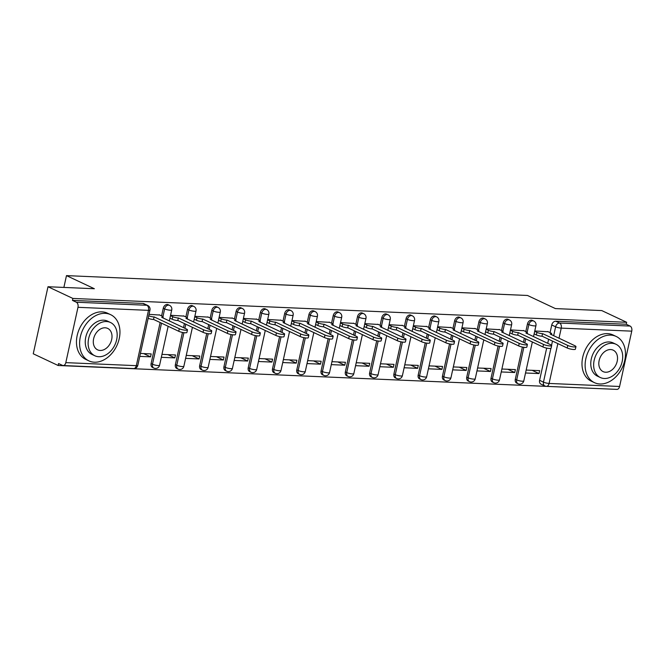 <?xml version="1.0" encoding="UTF-8"?>
<svg xmlns="http://www.w3.org/2000/svg" width="665" height="665" viewBox="0 0 665 665"><rect width="100%" height="100%" fill="white"/><g stroke="black" fill="none" stroke-linecap="round" stroke-linejoin="round"><path stroke-width="1" d="M168.12 304.695A4.081 3.009 115.2 0 0 167.239 304.479A4.081 3.009 115.2 0 0 163.266 308.261L164.646 308.901A4.081 3.009 -64.8 0 1 168.619 305.127A4.081 3.009 -64.8 0 1 169.5 305.343L168.12 304.695M192.401 305.742A4.081 3.009 115.2 0 0 191.52 305.526A4.081 3.009 115.2 0 0 187.547 309.3L188.927 309.948A4.081 3.009 -64.8 0 1 192.9 306.174A4.081 3.009 -64.8 0 1 193.781 306.39L192.401 305.742M216.682 306.789A4.081 3.009 115.2 0 0 215.801 306.573A4.081 3.009 115.2 0 0 211.827 310.347L213.207 310.996A4.081 3.009 -64.8 0 1 217.181 307.222A4.081 3.009 -64.8 0 1 218.054 307.43L216.682 306.789M240.963 307.829A4.081 3.009 115.2 0 0 240.082 307.621A4.081 3.009 115.2 0 0 236.108 311.395L237.488 312.043A4.081 3.009 -64.8 0 1 241.462 308.269A4.081 3.009 -64.8 0 1 242.334 308.477L240.963 307.829M265.244 308.876A4.081 3.009 115.2 0 0 264.362 308.66A4.081 3.009 115.2 0 0 260.389 312.442L261.769 313.09A4.081 3.009 -64.8 0 1 265.742 309.308A4.081 3.009 -64.8 0 1 266.615 309.524L265.244 308.876M289.524 309.923A4.081 3.009 115.2 0 0 288.643 309.707A4.081 3.009 115.2 0 0 284.67 313.481L286.05 314.129A4.081 3.009 -64.8 0 1 290.015 310.356A4.081 3.009 -64.8 0 1 290.896 310.572L289.524 309.923M313.805 310.971A4.081 3.009 115.2 0 0 312.924 310.755A4.081 3.009 115.2 0 0 308.951 314.528L310.331 315.177A4.081 3.009 -64.8 0 1 314.296 311.403A4.081 3.009 -64.8 0 1 315.177 311.611L313.805 310.971M338.086 312.01A4.081 3.009 115.2 0 0 337.205 311.802A4.081 3.009 115.2 0 0 333.232 315.576L334.603 316.224A4.081 3.009 -64.8 0 1 338.576 312.45A4.081 3.009 -64.8 0 1 339.458 312.658L338.086 312.01M362.359 313.057A4.081 3.009 115.2 0 0 361.486 312.849A4.081 3.009 115.2 0 0 357.512 316.623L358.884 317.272A4.081 3.009 -64.8 0 1 362.857 313.489A4.081 3.009 -64.8 0 1 363.738 313.705L362.359 313.057M386.639 314.104A4.081 3.009 115.2 0 0 385.767 313.888A4.081 3.009 115.2 0 0 381.793 317.671L383.165 318.311A4.081 3.009 -64.8 0 1 387.138 314.537A4.081 3.009 -64.8 0 1 388.019 314.753L386.639 314.104M410.92 315.152A4.081 3.009 115.2 0 0 410.047 314.936A4.081 3.009 115.2 0 0 406.074 318.71L407.446 319.358A4.081 3.009 -64.8 0 1 411.419 315.584A4.081 3.009 -64.8 0 1 412.3 315.8L410.92 315.152M435.201 316.191A4.081 3.009 115.2 0 0 434.32 315.983A4.081 3.009 115.2 0 0 430.355 319.757L431.726 320.405A4.081 3.009 -64.8 0 1 435.7 316.631A4.081 3.009 -64.8 0 1 436.581 316.839L435.201 316.191M459.482 317.238A4.081 3.009 115.2 0 0 458.601 317.03A4.081 3.009 115.2 0 0 454.627 320.804L456.007 321.453A4.081 3.009 -64.8 0 1 459.981 317.671A4.081 3.009 -64.8 0 1 460.862 317.887L459.482 317.238M483.763 318.286A4.081 3.009 115.2 0 0 482.881 318.07A4.081 3.009 115.2 0 0 478.908 321.852L480.288 322.492A4.081 3.009 -64.8 0 1 484.261 318.718A4.081 3.009 -64.8 0 1 485.142 318.934L483.763 318.286M508.043 319.333A4.081 3.009 115.2 0 0 507.162 319.117A4.081 3.009 115.2 0 0 503.189 322.891L504.569 323.539A4.081 3.009 -64.8 0 1 508.542 319.765A4.081 3.009 -64.8 0 1 509.415 319.981L508.043 319.333M532.324 320.38A4.081 3.009 115.2 0 0 531.443 320.164A4.081 3.009 115.2 0 0 527.47 323.938L528.85 324.587A4.081 3.009 -64.8 0 1 532.823 320.813A4.081 3.009 -64.8 0 1 533.696 321.02L532.324 320.38M47.996 286.74L94.372 288.735L66.475 275.618L527.486 295.468L555.383 308.585L601.767 310.58L626.663 322.292L72.884 298.444L47.996 286.74L33.25 353.788L58.146 365.501L611.958 389.166M58.146 365.501L58.57 363.539L62.452 365.368A4.081 2.643 -87.5 0 0 63.133 365.542A4.081 2.643 -87.5 0 0 65.81 362.633L77.98 307.313A4.081 2.643 -87.5 0 0 76.334 302.226L146.84 305.26A4.081 3.009 -64.8 0 1 147.721 305.476L143.84 303.647A4.081 3.009 -64.8 0 0 142.958 303.44L146.84 305.26A4.081 2.643 -87.5 0 1 148.486 310.347L77.98 307.313M72.884 298.444L72.46 300.397L76.334 302.226M539.589 380.305L543.463 382.134A4.081 3.009 -64.8 0 0 544.843 385.958L540.961 384.137A4.081 3.009 -64.8 0 1 539.589 380.305L546.672 348.103M547.719 343.34L548.617 339.25M550.071 332.641L551.75 324.986L555.632 326.806A4.081 3.009 -64.8 0 1 559.606 323.032L630.104 326.066A4.081 2.643 92.5 0 1 631.75 331.153L619.589 386.481A4.081 2.643 92.5 0 1 616.912 389.382L546.406 386.348A4.081 2.643 92.5 0 0 549.082 383.439L619.589 386.481M630.104 326.066L626.231 324.246L626.663 322.292M501.252 371.951L514.743 372.525L507.819 369.266M514.743 372.525L515.392 369.599L501.892 369.017M523.937 330.721L510.487 329.915M476.971 370.904L490.462 371.486L483.538 368.227M490.462 371.486L491.111 368.551L477.611 367.969M499.656 329.682L486.206 328.876M452.69 369.856L466.19 370.438L459.257 367.18M466.19 370.438L466.83 367.504L453.331 366.922M475.375 328.635L461.934 327.828M428.41 368.809L441.909 369.391L434.976 366.132M441.909 369.391L442.549 366.457L429.058 365.875M451.094 327.587L437.653 326.781M404.129 367.762L417.628 368.344L410.696 365.085M417.628 368.344L418.268 365.418L404.777 364.836M426.814 326.54L413.372 325.734M379.848 366.723L393.348 367.304L386.415 364.046M393.348 367.304L393.988 364.37L380.496 363.788M402.533 325.501L389.091 324.695M355.567 365.675L369.067 366.257L362.134 362.999M369.067 366.257L369.707 363.323L356.216 362.741M378.26 324.454L364.811 323.647M331.286 364.628L344.786 365.21L337.853 361.951M344.786 365.21L345.426 362.275L331.935 361.694M353.979 323.406L340.53 322.6M307.006 363.58L320.505 364.162L313.572 360.904M320.505 364.162L321.153 361.236L307.654 360.654M329.699 322.359L316.249 321.552M282.725 362.541L296.224 363.123L289.3 359.865M296.224 363.123L296.873 360.189L283.373 359.607M305.418 321.311L291.968 320.505M258.452 361.494L271.943 362.076L265.019 358.817M271.943 362.076L272.592 359.142L259.092 358.56M281.137 320.272L267.687 319.466M234.171 360.447L247.663 361.029L240.738 357.77M247.663 361.029L248.311 358.094L234.812 357.512M256.856 319.225L243.407 318.419M209.891 359.399L223.382 359.981L216.457 356.723M223.382 359.981L224.03 357.047L210.531 356.473M232.575 318.178L219.126 317.371M185.61 358.36L199.101 358.934L192.177 355.675M199.101 358.934L199.749 356.008L186.25 355.426M208.295 317.13L194.845 316.324M161.329 357.313L174.828 357.895L167.896 354.636M174.828 357.895L175.469 354.96L161.969 354.379M184.014 316.091L170.572 315.285M139.783 356.382L150.548 356.847L143.615 353.589M150.548 356.847L151.188 353.913L140.431 353.447M159.733 315.044L149.026 314.354M151.105 363.58L152.484 364.229A4.081 3.009 -64.8 0 0 153.856 368.061L152.484 367.413A4.081 3.009 115.2 0 1 151.105 363.58L160.132 322.525M161.587 315.917L163.266 308.261M175.385 364.628L176.765 365.276A4.081 3.009 -64.8 0 0 178.137 369.1L176.757 368.46A4.081 3.009 115.2 0 1 175.385 364.628L182.468 332.417M183.515 327.654L184.413 323.564M185.868 316.956L187.547 309.3M199.666 365.675L201.046 366.315A4.081 3.009 -64.8 0 0 202.418 370.147L201.038 369.499A4.081 3.009 115.2 0 1 199.666 365.675L206.749 333.464M207.796 328.701L208.694 324.611M210.148 318.003L211.827 310.347M223.947 366.714L225.319 367.363A4.081 3.009 -64.8 0 0 226.699 371.195L225.319 370.546A4.081 3.009 115.2 0 1 223.947 366.714L231.029 334.512M232.077 329.749L232.974 325.659M234.429 319.05L236.108 311.395M248.228 367.762L249.599 368.41A4.081 3.009 -64.8 0 0 250.979 372.242L249.599 371.594A4.081 3.009 115.2 0 1 248.228 367.762L255.31 335.551M256.358 330.788L257.255 326.706M258.71 320.098L260.389 312.442M272.509 368.809L273.88 369.457A4.081 3.009 -64.8 0 0 275.26 373.289L273.88 372.641A4.081 3.009 115.2 0 1 272.509 368.809L279.591 336.598M280.638 331.835L281.536 327.754M282.991 321.137L284.67 313.481M296.79 369.856L298.161 370.496A4.081 3.009 -64.8 0 0 299.541 374.329L298.161 373.68A4.081 3.009 115.2 0 1 296.79 369.856L303.872 337.645M304.919 332.882L305.817 328.793M307.263 322.184L308.951 314.528M321.07 370.895L322.442 371.544A4.081 3.009 -64.8 0 0 323.813 375.376L322.442 374.728A4.081 3.009 115.2 0 1 321.07 370.895L328.153 338.693M329.192 333.93L330.098 329.84M331.544 323.232L333.232 315.576M345.351 371.943L346.723 372.591A4.081 3.009 -64.8 0 0 348.094 376.423L346.723 375.775A4.081 3.009 115.2 0 1 345.351 371.943L352.425 339.732M353.472 334.977L354.379 330.887M355.825 324.279L357.512 316.623M369.624 372.99L371.004 373.639A4.081 3.009 -64.8 0 0 372.375 377.471L371.004 376.822A4.081 3.009 115.2 0 1 369.624 372.99L376.706 340.779M377.753 336.016L378.651 331.935M380.106 325.326L381.793 317.671M393.904 374.038L395.284 374.686A4.081 3.009 -64.8 0 0 396.656 378.51L395.284 377.87A4.081 3.009 115.2 0 1 393.904 374.038L400.987 341.827M402.034 337.064L402.932 332.974M404.387 326.365L406.074 318.71M418.185 375.077L419.565 375.725A4.081 3.009 -64.8 0 0 420.937 379.557L419.565 378.909A4.081 3.009 115.2 0 1 418.185 375.077L425.268 342.874M426.315 338.111L427.213 334.021M428.667 327.413L430.355 319.757M442.466 376.124L443.846 376.772A4.081 3.009 -64.8 0 0 445.218 380.604L443.846 379.956A4.081 3.009 115.2 0 1 442.466 376.124L449.548 343.913M450.596 339.158L451.493 335.069M452.948 328.46L454.627 320.804M466.747 377.171L468.127 377.82A4.081 3.009 -64.8 0 0 469.498 381.652L468.118 381.003A4.081 3.009 115.2 0 1 466.747 377.171L473.829 344.96M474.877 340.197L475.774 336.116M477.229 329.507L478.908 321.852M491.028 378.219L492.408 378.867A4.081 3.009 -64.8 0 0 493.779 382.691L492.399 382.051A4.081 3.009 115.2 0 1 491.028 378.219L498.11 346.008M499.157 341.245L500.055 337.155M501.51 330.547L503.189 322.891M515.308 379.258L516.68 379.906A4.081 3.009 -64.8 0 0 518.06 383.738L516.68 383.09A4.081 3.009 115.2 0 1 515.308 379.258L522.391 347.055M523.438 342.292L524.336 338.202M525.791 331.594L527.47 323.938M63.882 287.421L66.475 275.618M525.533 372.99L539.024 373.572L532.1 370.314M539.024 373.572L539.672 370.638L526.173 370.064M548.218 331.769L534.768 330.962M72.46 300.397L142.958 303.44M626.231 324.246L555.724 321.212A4.081 3.009 115.2 0 0 551.75 324.986M510.412 330.281L512.64 331.328A4.081 0.815 12.4 0 0 518.259 332.641L517.694 335.185A4.081 0.815 -167.6 0 1 512.083 333.872L509.914 332.849M486.132 329.233L488.359 330.281A4.081 0.815 12.4 0 0 493.979 331.594L493.413 334.138A4.081 0.815 -167.6 0 1 487.802 332.824L485.633 331.81M364.728 324.005L366.964 325.06A4.081 0.815 12.4 0 0 372.575 326.365L372.018 328.909A4.081 0.815 -167.6 0 1 366.398 327.596L364.237 326.582M340.447 322.966L342.683 324.013A4.081 0.815 12.4 0 0 348.294 325.326L347.737 327.862A4.081 0.815 -167.6 0 1 342.118 326.557L339.956 325.534M194.77 316.69L196.998 317.737A4.081 0.815 12.4 0 0 202.617 319.05L202.052 321.594A4.081 0.815 -167.6 0 1 196.441 320.281L194.271 319.267M534.693 331.328L536.921 332.375A4.081 0.815 12.4 0 0 542.532 333.689L541.975 336.224A4.081 0.815 -167.6 0 1 536.364 334.919L534.128 333.872M542.773 333.697L567.785 345.459A4.697 0.939 12.4 0 0 572.798 346.831A4.697 0.939 12.4 0 0 575.957 346.623L575.4 349.167A4.697 0.939 -167.6 0 1 572.241 349.366A4.697 0.939 -167.6 0 1 567.228 348.003L542.208 336.241M575.957 346.623A4.697 0.939 12.4 0 0 574.951 345.767L550.163 334.013A4.081 0.815 12.4 0 0 551.651 333.714A4.081 0.815 12.4 0 0 550.77 332.974L547.686 331.519M518.492 332.65L543.505 344.42A4.697 0.939 12.4 0 0 548.517 345.783A4.697 0.939 12.4 0 0 551.676 345.576L551.119 348.119A4.697 0.939 -167.6 0 1 547.96 348.327A4.697 0.939 -167.6 0 1 542.948 346.955L517.927 335.193M551.676 345.576A4.697 0.939 12.4 0 0 550.67 344.728L525.882 332.966A4.081 0.815 12.4 0 0 527.37 332.666A4.081 0.815 12.4 0 0 526.497 331.926L523.405 330.472M494.211 331.602L519.232 343.373A4.697 0.939 12.4 0 0 524.236 344.736A4.697 0.939 12.4 0 0 527.395 344.537L526.838 347.072A4.697 0.939 -167.6 0 1 523.679 347.28A4.697 0.939 -167.6 0 1 518.667 345.908L493.646 334.146M527.395 344.537A4.697 0.939 12.4 0 0 526.389 343.68L501.601 331.926A4.081 0.815 12.4 0 0 503.089 331.627A4.081 0.815 12.4 0 0 502.216 330.879L499.124 329.424M610.669 335.11A25.536 18.795 115.2 0 0 586.863 355.077A25.536 18.795 115.2 0 0 594.435 382.649A25.536 18.795 115.2 0 0 599.921 383.979A25.536 18.795 115.2 0 0 623.737 364.013A25.536 18.795 115.2 0 0 616.164 336.44A25.536 18.795 115.2 0 0 610.669 335.11M616.164 336.44L613.039 334.969A25.536 18.795 115.2 0 0 607.544 333.639A25.536 18.795 115.2 0 0 583.729 353.605A25.536 18.795 115.2 0 0 591.301 381.178L594.435 382.649M600.354 377.529L597.478 376.174A18.379 13.533 -64.8 0 1 592.025 356.324A18.379 13.533 -64.8 0 1 609.165 341.951A18.379 13.533 -64.8 0 1 613.122 342.907L615.998 344.262A18.379 13.533 115.2 0 0 612.041 343.298A18.379 13.533 115.2 0 0 594.901 357.679A18.379 13.533 115.2 0 0 600.354 377.529A18.379 13.533 115.2 0 0 604.302 378.493A18.379 13.533 115.2 0 0 621.451 364.112A18.379 13.533 115.2 0 0 615.998 344.262M605.682 372.234A11.845 8.72 115.2 0 0 616.729 362.965A11.845 8.72 115.2 0 0 613.213 350.172A11.845 8.72 115.2 0 0 610.669 349.557A11.845 8.72 115.2 0 0 599.622 358.826A11.845 8.72 115.2 0 0 603.13 371.619A11.845 8.72 115.2 0 0 605.682 372.234M105.145 313.34A25.536 18.795 115.2 0 0 81.338 333.306A25.536 18.795 115.2 0 0 88.91 360.879A25.536 18.795 115.2 0 0 94.397 362.209A25.536 18.795 115.2 0 0 118.212 342.242A25.536 18.795 115.2 0 0 110.639 314.67A25.536 18.795 115.2 0 0 105.145 313.34M110.639 314.67L107.514 313.198A25.536 18.795 115.2 0 0 102.019 311.868A25.536 18.795 115.2 0 0 78.204 331.835A25.536 18.795 115.2 0 0 85.777 359.408L88.91 360.879M94.829 355.767L91.953 354.412A18.379 13.533 -64.8 0 1 86.5 334.562A18.379 13.533 -64.8 0 1 103.64 320.181A18.379 13.533 -64.8 0 1 107.597 321.137L110.473 322.492A18.379 13.533 115.2 0 0 106.516 321.536A18.379 13.533 115.2 0 0 89.376 335.908A18.379 13.533 115.2 0 0 94.829 355.767A18.379 13.533 115.2 0 0 98.777 356.723A18.379 13.533 115.2 0 0 115.926 342.342A18.379 13.533 115.2 0 0 110.473 322.492M100.157 350.463A11.845 8.72 115.2 0 0 111.205 341.203A11.845 8.72 115.2 0 0 107.688 328.41A11.845 8.72 115.2 0 0 105.145 327.787A11.845 8.72 115.2 0 0 94.098 337.055A11.845 8.72 115.2 0 0 97.605 349.848A11.845 8.72 115.2 0 0 100.157 350.463M461.851 328.194L464.079 329.242A4.081 0.815 12.4 0 0 469.698 330.547L469.133 333.09A4.081 0.815 -167.6 0 1 463.522 331.777L461.294 330.729M469.931 330.563L494.951 342.325A4.697 0.939 12.4 0 0 499.955 343.689A4.697 0.939 12.4 0 0 503.114 343.489L502.557 346.033A4.697 0.939 -167.6 0 1 499.398 346.232A4.697 0.939 -167.6 0 1 494.386 344.869L469.374 333.099M503.114 343.489A4.697 0.939 12.4 0 0 502.108 342.633L477.32 330.879A4.081 0.815 12.4 0 0 478.808 330.58A4.081 0.815 12.4 0 0 477.936 329.832L474.843 328.385M437.57 327.147L439.798 328.194A4.081 0.815 12.4 0 0 445.417 329.507L444.86 332.043A4.081 0.815 -167.6 0 1 439.241 330.738L437.013 329.682M445.65 329.516L470.67 341.278A4.697 0.939 12.4 0 0 475.675 342.65A4.697 0.939 12.4 0 0 478.833 342.442L478.276 344.985A4.697 0.939 -167.6 0 1 475.118 345.185A4.697 0.939 -167.6 0 1 470.105 343.822L445.093 332.059M478.833 342.442A4.697 0.939 12.4 0 0 477.827 341.586L453.04 329.832A4.081 0.815 12.4 0 0 454.527 329.532A4.081 0.815 12.4 0 0 453.655 328.793L450.562 327.338M413.289 326.099L415.517 327.147A4.081 0.815 12.4 0 0 421.136 328.46L420.579 331.004A4.081 0.815 -167.6 0 1 414.96 329.69L412.732 328.643M421.369 328.468L446.39 340.231A4.697 0.939 12.4 0 0 451.394 341.602A4.697 0.939 12.4 0 0 454.552 341.394L453.995 343.938A4.697 0.939 -167.6 0 1 450.837 344.138A4.697 0.939 -167.6 0 1 445.833 342.774L420.812 331.012M454.552 341.394A4.697 0.939 12.4 0 0 453.547 340.547L428.759 328.784A4.081 0.815 12.4 0 0 430.247 328.485A4.081 0.815 12.4 0 0 429.374 327.745L426.282 326.291M389.008 325.052L391.244 326.099A4.081 0.815 12.4 0 0 396.855 327.413L396.298 329.956A4.081 0.815 -167.6 0 1 390.679 328.643L388.451 327.596M397.088 327.421L422.109 339.192A4.697 0.939 12.4 0 0 427.121 340.555A4.697 0.939 12.4 0 0 430.272 340.355L429.715 342.891A4.697 0.939 -167.6 0 1 426.556 343.098A4.697 0.939 -167.6 0 1 421.552 341.727L396.531 329.965M430.272 340.355A4.697 0.939 12.4 0 0 429.266 339.499L404.478 327.745A4.081 0.815 12.4 0 0 405.966 327.446A4.081 0.815 12.4 0 0 405.093 326.698L402.001 325.243M372.807 326.382L397.828 338.144A4.697 0.939 12.4 0 0 402.84 339.507A4.697 0.939 12.4 0 0 405.999 339.308L405.434 341.852A4.697 0.939 -167.6 0 1 402.275 342.051A4.697 0.939 -167.6 0 1 397.271 340.688L372.25 328.917M405.999 339.308A4.697 0.939 12.4 0 0 404.985 338.452L380.205 326.698A4.081 0.815 12.4 0 0 381.693 326.399A4.081 0.815 12.4 0 0 380.812 325.651L377.72 324.204M348.526 325.335L373.547 337.097A4.697 0.939 12.4 0 0 378.56 338.46A4.697 0.939 12.4 0 0 381.718 338.261L381.153 340.804A4.697 0.939 -167.6 0 1 377.994 341.004A4.697 0.939 -167.6 0 1 372.99 339.64L347.97 327.87M381.718 338.261A4.697 0.939 12.4 0 0 380.704 337.404L355.925 325.651A4.081 0.815 12.4 0 0 357.413 325.351A4.081 0.815 12.4 0 0 356.531 324.611L353.439 323.157M316.166 321.918L318.402 322.966A4.081 0.815 12.4 0 0 324.013 324.279L323.456 326.814A4.081 0.815 -167.6 0 1 317.845 325.509L315.609 324.462M324.246 324.287L349.266 336.049A4.697 0.939 12.4 0 0 354.279 337.421A4.697 0.939 12.4 0 0 357.438 337.213L356.881 339.757A4.697 0.939 -167.6 0 1 353.722 339.956A4.697 0.939 -167.6 0 1 348.709 338.593L323.689 326.831M357.438 337.213A4.697 0.939 12.4 0 0 356.423 336.357L331.644 324.603A4.081 0.815 12.4 0 0 333.132 324.304A4.081 0.815 12.4 0 0 332.251 323.564L329.167 322.109M291.893 320.871L294.121 321.918A4.081 0.815 12.4 0 0 299.732 323.232L299.175 325.775A4.081 0.815 -167.6 0 1 293.564 324.462L291.328 323.414M299.965 323.24L324.986 335.01A4.697 0.939 12.4 0 0 329.998 336.374A4.697 0.939 12.4 0 0 333.157 336.174L332.6 338.709A4.697 0.939 -167.6 0 1 329.441 338.917A4.697 0.939 -167.6 0 1 324.429 337.546L299.408 325.784M333.157 336.174A4.697 0.939 12.4 0 0 332.143 335.318L307.363 323.556A4.081 0.815 12.4 0 0 308.851 323.257A4.081 0.815 12.4 0 0 307.97 322.517L304.886 321.062M267.613 319.823L269.84 320.879A4.081 0.815 12.4 0 0 275.451 322.184L274.894 324.728A4.081 0.815 -167.6 0 1 269.283 323.414L267.047 322.367M275.684 322.193L300.705 333.963A4.697 0.939 12.4 0 0 305.717 335.326A4.697 0.939 12.4 0 0 308.876 335.127L308.319 337.662A4.697 0.939 -167.6 0 1 305.16 337.87A4.697 0.939 -167.6 0 1 300.148 336.507L275.127 324.736M308.876 335.127A4.697 0.939 12.4 0 0 307.87 334.271L283.082 322.517A4.081 0.815 12.4 0 0 284.57 322.217A4.081 0.815 12.4 0 0 283.689 321.469L280.605 320.023M243.332 318.784L245.56 319.832A4.081 0.815 12.4 0 0 251.171 321.137L250.614 323.68A4.081 0.815 -167.6 0 1 245.003 322.375L242.767 321.32M251.412 321.153L276.424 332.916A4.697 0.939 12.4 0 0 281.436 334.279A4.697 0.939 12.4 0 0 284.595 334.079L284.038 336.623A4.697 0.939 -167.6 0 1 280.879 336.822A4.697 0.939 -167.6 0 1 275.867 335.459L250.846 323.689M284.595 334.079A4.697 0.939 12.4 0 0 283.589 333.223L258.801 321.469A4.081 0.815 12.4 0 0 260.289 321.17A4.081 0.815 12.4 0 0 259.408 320.43L256.324 318.976M219.051 317.737L221.279 318.784A4.081 0.815 12.4 0 0 226.898 320.098L226.333 322.633A4.081 0.815 -167.6 0 1 220.722 321.328L218.494 320.281M227.131 320.106L252.143 331.868A4.697 0.939 12.4 0 0 257.156 333.24A4.697 0.939 12.4 0 0 260.314 333.032L259.757 335.576A4.697 0.939 -167.6 0 1 256.599 335.775A4.697 0.939 -167.6 0 1 251.586 334.412L226.566 322.65M260.314 333.032A4.697 0.939 12.4 0 0 259.308 332.176L234.521 320.422A4.081 0.815 12.4 0 0 236.009 320.123A4.081 0.815 12.4 0 0 235.136 319.383L232.043 317.928M202.85 319.059L227.871 330.829A4.697 0.939 12.4 0 0 232.875 332.192A4.697 0.939 12.4 0 0 236.033 331.985L235.476 334.528A4.697 0.939 -167.6 0 1 232.318 334.736A4.697 0.939 -167.6 0 1 227.305 333.365L202.293 321.602M236.033 331.985A4.697 0.939 12.4 0 0 235.028 331.137L210.24 319.375A4.081 0.815 12.4 0 0 211.728 319.075A4.081 0.815 12.4 0 0 210.855 318.336L207.763 316.881M170.489 315.642L172.717 316.69A4.081 0.815 12.4 0 0 178.336 318.003L177.771 320.547A4.081 0.815 -167.6 0 1 172.16 319.233L169.932 318.186M178.569 318.011L203.59 329.782A4.697 0.939 12.4 0 0 208.594 331.145A4.697 0.939 12.4 0 0 211.753 330.946L211.196 333.481A4.697 0.939 -167.6 0 1 208.037 333.689A4.697 0.939 -167.6 0 1 203.025 332.317L178.012 320.555M211.753 330.946A4.697 0.939 12.4 0 0 210.747 330.089L185.959 318.336A4.081 0.815 12.4 0 0 187.447 318.036A4.081 0.815 12.4 0 0 186.574 317.288L183.482 315.842M148.711 315.767A4.081 0.815 12.4 0 0 154.056 316.956L153.499 319.499A4.081 0.815 -167.6 0 1 148.154 318.311M154.288 316.972L179.309 328.734A4.697 0.939 12.4 0 0 184.313 330.098A4.697 0.939 12.4 0 0 187.472 329.898L186.915 332.442A4.697 0.939 -167.6 0 1 183.756 332.641A4.697 0.939 -167.6 0 1 178.744 331.278L153.731 319.508M187.472 329.898A4.697 0.939 12.4 0 0 186.466 329.042L161.678 317.288A4.081 0.815 12.4 0 0 163.166 316.989A4.081 0.815 12.4 0 0 162.293 316.241L159.201 314.794M65.81 362.633L136.317 365.667L148.486 310.347A4.081 0.815 12.4 0 0 149.974 310.048A4.081 4.081 0 0 0 147.721 305.476M557.844 343.589L549.082 383.439A4.081 0.815 -167.6 0 1 543.463 382.134L550.894 348.327M551.568 345.301L552.49 341.07M553.662 335.759L555.632 326.806A4.081 0.815 -167.6 0 0 561.243 328.119L559.007 338.277M631.75 331.153L561.243 328.119A4.081 2.643 -87.5 0 0 559.606 323.032L555.724 321.212M153.856 368.061A4.081 4.081 0 0 0 159.583 365.235A4.081 0.815 12.4 0 1 158.095 365.542A4.081 0.815 12.4 0 1 152.484 364.229L161.512 323.173M162.95 316.631L164.646 308.901A4.081 0.815 12.4 0 0 170.257 310.214A4.081 0.815 -167.6 0 0 171.745 309.915A4.081 4.081 0 0 0 169.5 305.343M178.137 369.1A4.081 4.081 0 0 0 183.864 366.282A4.081 0.815 12.4 0 1 182.376 366.581A4.081 0.815 12.4 0 1 176.765 365.276L183.931 332.666M184.895 328.302L185.793 324.212M187.231 317.679L188.927 309.948A4.081 0.815 12.4 0 0 194.537 311.262A4.081 0.815 -167.6 0 0 196.025 310.962A4.081 4.081 0 0 0 193.781 306.39M202.418 370.147A4.081 4.081 0 0 0 208.145 367.329A4.081 0.815 12.4 0 1 206.657 367.629A4.081 0.815 12.4 0 1 201.046 366.315L208.212 333.714M209.167 329.35L210.074 325.26M211.512 318.718L213.207 310.996A4.081 0.815 12.4 0 0 218.818 312.309A4.081 0.815 -167.6 0 0 220.306 312.01A4.081 4.081 0 0 0 218.054 307.43M226.699 371.195A4.081 4.081 0 0 0 232.426 368.377A4.081 0.815 12.4 0 1 230.938 368.676A4.081 0.815 12.4 0 1 225.319 367.363L232.492 334.753M233.448 330.397L234.346 326.307M235.784 319.765L237.488 312.043A4.081 0.815 12.4 0 0 243.099 313.348A4.081 0.815 -167.6 0 0 244.587 313.049A4.081 4.081 0 0 0 242.334 308.477M250.979 372.242A4.081 4.081 0 0 0 256.707 369.424A4.081 0.815 12.4 0 1 255.219 369.723A4.081 0.815 12.4 0 1 249.599 368.41L256.773 335.8M257.729 331.436L258.627 327.355M260.065 320.813L261.769 313.09A4.081 0.815 12.4 0 0 267.38 314.395A4.081 0.815 -167.6 0 0 268.868 314.096A4.081 4.081 0 0 0 266.615 309.524M275.26 373.289A4.081 4.081 0 0 0 280.987 370.463A4.081 0.815 12.4 0 1 279.5 370.762A4.081 0.815 12.4 0 1 273.88 369.457L281.054 336.847M282.01 332.483L282.908 328.394M284.346 321.86L286.05 314.129A4.081 0.815 12.4 0 0 291.661 315.443A4.081 0.815 -167.6 0 0 293.149 315.144A4.081 4.081 0 0 0 290.896 310.572M299.541 374.329A4.081 4.081 0 0 0 305.268 371.511A4.081 0.815 12.4 0 1 303.78 371.81A4.081 0.815 12.4 0 1 298.161 370.496L305.335 337.895M306.291 333.531L307.188 329.441M308.627 322.899L310.331 315.177A4.081 0.815 12.4 0 0 315.942 316.49A4.081 0.815 -167.6 0 0 317.429 316.191A4.081 4.081 0 0 0 315.177 311.611M323.813 375.376A4.081 4.081 0 0 0 329.549 372.558A4.081 0.815 12.4 0 1 328.061 372.857A4.081 0.815 12.4 0 1 322.442 371.544L329.616 338.942M330.572 334.578L331.469 330.488M332.907 323.946L334.603 316.224A4.081 0.815 12.4 0 0 340.222 317.538A4.081 0.815 -167.6 0 0 341.71 317.238A4.081 4.081 0 0 0 339.458 312.658M348.094 376.423A4.081 4.081 0 0 0 353.83 373.605A4.081 0.815 12.4 0 1 352.342 373.905A4.081 0.815 12.4 0 1 346.723 372.591L353.896 339.981M354.852 335.617L355.75 331.536M357.188 324.994L358.884 317.272A4.081 0.815 12.4 0 0 364.503 318.577A4.081 0.815 -167.6 0 0 365.991 318.277A4.081 4.081 0 0 0 363.738 313.705M372.375 377.471A4.081 4.081 0 0 0 378.102 374.644A4.081 0.815 12.4 0 1 376.614 374.944A4.081 0.815 12.4 0 1 371.004 373.639L378.169 341.029M379.133 336.665L380.031 332.575M381.469 326.041L383.165 318.311A4.081 0.815 12.4 0 0 388.784 319.624A4.081 0.815 -167.6 0 0 390.272 319.325A4.081 4.081 0 0 0 388.019 314.753M396.656 378.51A4.081 4.081 0 0 0 402.383 375.692A4.081 0.815 12.4 0 1 400.895 375.991A4.081 0.815 12.4 0 1 395.284 374.686L402.45 342.076M403.414 337.712L404.312 333.622M405.75 327.08L407.446 319.358A4.081 0.815 12.4 0 0 413.065 320.671A4.081 0.815 -167.6 0 0 414.553 320.372A4.081 4.081 0 0 0 412.3 315.8M420.937 379.557A4.081 4.081 0 0 0 426.664 376.739A4.081 0.815 12.4 0 1 425.176 377.038A4.081 0.815 12.4 0 1 419.565 375.725L426.731 343.123M427.695 338.759L428.593 334.67M430.031 328.128L431.726 320.405A4.081 0.815 12.4 0 0 437.346 321.719A4.081 0.815 -167.6 0 0 438.834 321.419A4.081 4.081 0 0 0 436.581 316.839M445.218 380.604A4.081 4.081 0 0 0 450.945 377.787A4.081 0.815 12.4 0 1 449.457 378.086A4.081 0.815 12.4 0 1 443.846 376.772L451.011 344.162M451.976 339.798L452.873 335.717M454.311 329.175L456.007 321.453A4.081 0.815 12.4 0 0 461.618 322.758A4.081 0.815 -167.6 0 0 463.106 322.459A4.081 4.081 0 0 0 460.862 317.887M469.498 381.652A4.081 4.081 0 0 0 475.226 378.826A4.081 0.815 12.4 0 1 473.738 379.125A4.081 0.815 12.4 0 1 468.127 377.82L475.292 345.21M476.256 340.846L477.154 336.756M478.592 330.222L480.288 322.492A4.081 0.815 12.4 0 0 485.899 323.805A4.081 0.815 -167.6 0 0 487.387 323.506A4.081 4.081 0 0 0 485.142 318.934M493.779 382.691A4.081 4.081 0 0 0 499.506 379.873A4.081 0.815 12.4 0 1 498.019 380.172A4.081 0.815 12.4 0 1 492.408 378.867L499.573 346.257M500.529 341.893L501.435 337.803M502.873 331.261L504.569 323.539A4.081 0.815 12.4 0 0 510.18 324.853A4.081 0.815 -167.6 0 0 511.668 324.553A4.081 4.081 0 0 0 509.415 319.981M518.06 383.738A4.081 4.081 0 0 0 523.787 380.92A4.081 0.815 12.4 0 1 522.299 381.22A4.081 0.815 12.4 0 1 516.68 379.906L523.854 347.305M524.81 342.941L525.707 338.851M527.145 332.309L528.85 324.587A4.081 0.815 12.4 0 0 534.461 325.9A4.081 0.815 -167.6 0 0 535.948 325.601A4.081 4.081 0 0 0 533.696 321.02M137.805 365.368A4.081 0.815 12.4 0 1 136.317 365.667A4.081 2.643 92.5 0 1 133.64 368.576A4.081 4.081 0 0 0 137.805 365.368L149.974 310.048M542.532 333.689L541.975 336.224M536.921 332.375L536.364 334.919M567.785 345.459L567.228 348.003M518.259 332.641L517.694 335.185M512.64 331.328L512.083 333.872M543.505 344.42L542.948 346.955M493.979 331.594L493.413 334.138M488.359 330.281L487.802 332.824M519.232 343.373L518.667 345.908M469.698 330.547L469.133 333.09M464.079 329.242L463.522 331.777M494.951 342.325L494.386 344.869M445.417 329.507L444.86 332.043M439.798 328.194L439.241 330.738M470.67 341.278L470.105 343.822M421.136 328.46L420.579 331.004M415.517 327.147L414.96 329.69M446.39 340.231L445.833 342.774M396.855 327.413L396.298 329.956M391.244 326.099L390.679 328.643M422.109 339.192L421.552 341.727M372.575 326.365L372.018 328.909M366.964 325.06L366.398 327.596M397.828 338.144L397.271 340.688M348.294 325.326L347.737 327.862M342.683 324.013L342.118 326.557M373.547 337.097L372.99 339.64M324.013 324.279L323.456 326.814M318.402 322.966L317.845 325.509M349.266 336.049L348.709 338.593M299.732 323.232L299.175 325.775M294.121 321.918L293.564 324.462M324.986 335.01L324.429 337.546M275.451 322.184L274.894 324.728M269.84 320.879L269.283 323.414M300.705 333.963L300.148 336.507M251.171 321.137L250.614 323.68M245.56 319.832L245.003 322.375M276.424 332.916L275.867 335.459M226.898 320.098L226.333 322.633M221.279 318.784L220.722 321.328M252.143 331.868L251.586 334.412M202.617 319.05L202.052 321.594M196.998 317.737L196.441 320.281M227.871 330.829L227.305 333.365M178.336 318.003L177.771 320.547M172.717 316.69L172.16 319.233M203.59 329.782L203.025 332.317M154.056 316.956L153.499 319.499M179.309 328.734L178.744 331.278M535.948 325.601L533.521 336.656M532.349 341.976L523.787 380.92M511.668 324.553L509.24 335.617M508.068 340.929L499.506 379.873M487.387 323.506L484.96 334.57M483.788 339.882L475.226 378.826M463.106 322.459L460.679 333.522M459.507 338.834L450.945 377.787M438.834 321.419L436.398 332.475M435.226 337.795L426.664 376.739M414.553 320.372L412.117 331.436M410.953 336.748L402.383 375.692M390.272 319.325L387.836 330.389M386.673 335.7L378.102 374.644M365.991 318.277L363.556 329.341M362.392 334.653L353.83 373.605M341.71 317.238L339.275 328.294M338.111 333.606L329.549 372.558M317.429 316.191L314.994 327.247M313.83 332.567L305.268 371.511M293.149 315.144L290.713 326.207M289.549 331.519L280.987 370.463M268.868 314.096L266.441 325.16M265.269 330.472L256.707 369.424M244.587 313.049L242.16 324.113M240.988 329.424L232.426 368.377M220.306 312.01L217.879 323.065M216.707 328.385L208.145 367.329M196.025 310.962L193.598 322.026M192.426 327.338L183.864 366.282M171.745 309.915L169.317 320.979M168.145 326.291L159.583 365.235M63.133 365.542L133.64 368.576M544.843 385.958A4.081 4.081 0 0 0 546.406 386.348M551.651 333.714L551.435 334.711M527.37 332.666L527.154 333.664M503.089 331.627L502.873 332.616M478.808 330.58L478.592 331.577M454.527 329.532L454.311 330.53M430.247 328.485L430.031 329.483M405.966 327.446L405.75 328.435M381.693 326.399L381.469 327.396M357.413 325.351L357.188 326.349M333.132 324.304L332.907 325.301M308.851 323.257L308.627 324.254M284.57 322.217L284.354 323.215M260.289 321.17L260.073 322.168M236.009 320.123L235.792 321.12M211.728 319.075L211.512 320.073M187.447 318.036L187.231 319.025M163.166 316.989L162.95 317.986"/></g></svg>
